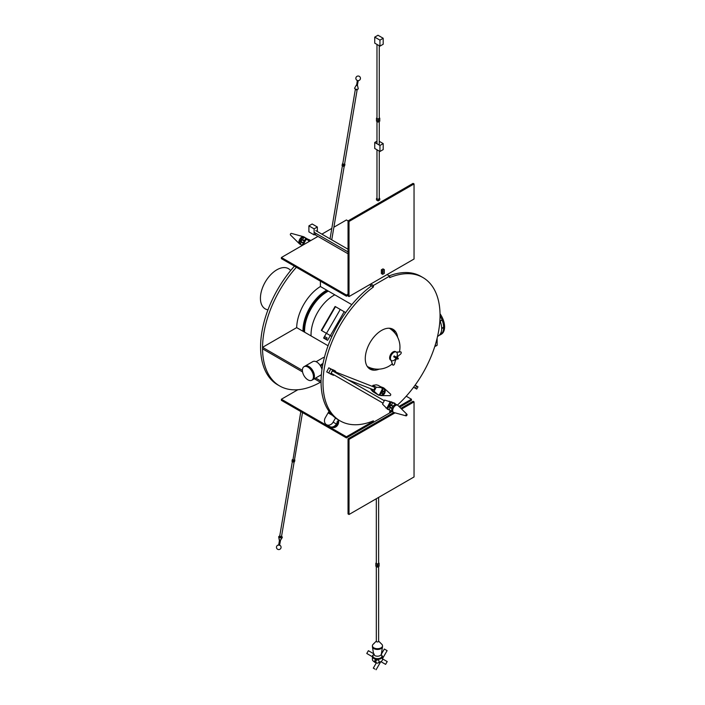 <?xml version="1.0" encoding="UTF-8"?>
<svg xmlns="http://www.w3.org/2000/svg" width="705" height="705" viewBox="0 0 705 705"><rect width="100%" height="100%" fill="white"/><g stroke="black" fill="none" stroke-linecap="round" stroke-linejoin="round"><path stroke-width="1.06" d="M321.066 381.114L321.066 382.621L320.414 382.251A82.758 47.781 -60 0 1 279.682 385.97A82.758 47.781 -60 0 1 262.542 347.336A82.758 47.781 -60 0 1 296.373 267.283M296.682 327.631A34.483 19.907 -60 0 1 320.414 286.521L351.804 304.639M279.682 385.97L277.726 384.842A82.758 47.781 -60 0 1 294.417 266.164M320.414 281.163L320.414 286.521M302.401 370.345L262.542 347.336L296.673 327.622L328.072 345.75M321.057 381.123L315.673 378.012M262.542 347.336L262.542 348.834L302.568 371.949M321.057 382.621L314.377 378.761M371.456 285.86L373.403 286.988A82.758 47.781 120 0 0 326.036 359.797A82.758 47.781 120 0 0 340.154 420.885L338.197 419.757A82.758 47.781 -60 0 1 324.089 358.669A82.758 47.781 -60 0 1 371.456 285.86L370.151 285.111L370.151 284.353M389.248 275.858A82.758 47.781 -60 0 1 420.964 276.413L422.912 277.541A82.758 47.781 120 0 0 389.662 277.603L389.662 276.096L387.063 274.598M369.103 368.486A22.992 13.272 120 0 0 374.302 368.882M394.959 333.113A22.992 13.272 120 0 0 392.006 328.812M340.154 420.885A82.758 47.781 120 0 0 373.403 420.823L373.403 422.321L389.662 412.936L389.662 411.438A82.758 47.781 120 0 0 390.667 410.68M373.403 286.988L373.403 285.481L389.662 276.096M397.417 405.075A82.758 47.781 120 0 0 422.912 277.541M397.62 337.21A22.992 13.272 120 0 0 393.029 329.305A22.992 13.272 120 0 0 381.528 330.442A22.992 13.272 120 0 0 366.512 350.702A22.992 13.272 120 0 0 370.037 369.12A22.992 13.272 120 0 0 379.184 369.138M373.403 422.321L371.87 421.44M373.403 285.481L370.804 283.983M267.97 309.848A23.221 13.404 -60 0 1 260.427 298.25A23.221 13.404 120 0 1 272.218 273.249A23.221 13.404 120 0 1 290.654 270.544M303.978 331.844A31.848 18.392 -60 0 1 303.943 330.425A31.848 18.392 -60 0 1 327.71 290.733M302.991 331.271A32.756 18.912 -60 0 1 302.983 330.601A32.756 18.912 120 0 1 326.723 290.16M303.317 331.456A32.756 18.912 -60 0 1 303.309 330.795A32.756 18.912 120 0 1 327.05 290.354M392.879 365.031A1.384 0.793 -60 0 1 392.773 364.987A1.384 0.793 -60 0 1 392.535 364.67L392.729 364.785A1.384 0.793 120 0 0 392.967 365.102A1.384 0.793 120 0 0 394.589 363.709L395.805 358.563M392.729 364.785L391.143 360.414L392.535 364.67M396.598 357.338L400.475 354.183A1.384 0.793 120 0 0 401.215 352.976A1.384 0.793 120 0 0 400.969 351.998A1.384 0.793 120 0 0 400.669 351.936L396.536 352.236M396.377 352.121L400.475 351.821A1.384 0.793 -60 0 1 400.775 351.883A1.384 0.793 -60 0 1 400.872 351.954M390.649 360.14A4.9 2.829 -60 0 1 389.636 357.893A4.9 2.829 -60 0 1 391.777 352.958A4.9 2.829 -60 0 1 395.558 351.645L396.333 352.095A4.9 2.829 120 0 0 392.562 353.408A4.9 2.829 120 0 0 390.42 358.343A4.9 2.829 -60 0 0 391.434 360.59L390.649 360.14M396.333 352.095A4.9 2.829 120 0 1 397.356 354.342A4.9 2.829 -60 0 1 396.571 357.329M396.078 358.175A4.9 2.829 -60 0 1 391.434 360.59M393.822 356.774L394.227 356.069M398.29 358.316L397.805 359.171L398.29 358.316L394.13 355.919M398.334 358.581L397.84 359.101L398.334 358.581M415.033 385.282L416.699 386.084L415.113 385.168M415.412 388.314L416.708 389.054L417.994 386.833L416.699 386.084L415.412 388.314L413.676 387.124M416.708 389.054L413.579 387.248M337.651 421.766L336.364 424.005L333.139 422.145A5.517 4.503 -60 0 1 331.341 424.163A5.517 4.503 -60 0 1 326.486 424.674A5.517 4.503 -60 0 1 325.34 417.642L329.006 411.288M329.517 411.984L328.838 411.588L329.517 411.984M337.871 421.387L338.656 420.021M333.139 422.145L335.536 418.003M328.636 425.882L328.433 426.754L329.676 427.477L330.107 426.728A5.517 4.503 120 0 0 334.558 426.023A5.517 4.503 120 0 0 336.364 424.005M329.217 427.204L329.411 426.331L330.107 426.728M332.504 415.412L328.098 412.866L332.504 415.412M328.239 412.628L331.791 414.672M337.739 424.657A5.129 4.186 -60 0 0 338.338 420.585A5.129 4.186 120 0 1 336.911 425.82A5.129 4.186 120 0 1 332.178 427.415A5.129 4.186 -60 0 0 337.739 424.657M338.418 420.453A5.129 4.186 120 0 1 337.871 424.736A5.129 4.186 120 0 1 332.055 427.397M332.416 427.433A5.129 4.186 -60 0 0 336.849 425.661A5.129 4.186 -60 0 0 338.25 420.726M338.039 421.096L337.977 422.383A5.376 4.389 120 0 1 331.094 427.142L329.773 427.53L328.847 426.992M338.012 421.449L338.039 421.467A5.376 4.389 120 0 1 338.021 421.854A5.376 4.389 120 0 1 337.986 422.145M337.457 422.101L337.951 422.383L337.933 420.691M336.981 421.828L337.845 421.749M330.055 426.701L329.632 427.45M316.131 361.718L323.093 357.691A6.072 3.507 60 0 1 324.406 357.417M321.057 374.84L321.269 375.985M323.005 363.48L321.057 364.6L321.057 366.979M322.617 365.498L321.057 364.6M311.83 380.233A7.817 4.512 -120 0 0 313.452 376.655A7.817 4.512 60 0 0 310.041 368.786A7.817 4.512 60 0 0 304.014 366.697A7.817 4.512 60 0 0 302.401 370.275A7.817 4.512 -120 0 0 305.811 378.136A7.817 4.512 -120 0 0 311.83 380.233L320.608 375.166A7.817 4.512 -120 0 0 321.392 374.478M304.014 366.697L312.791 361.621A7.817 4.512 60 0 1 321.965 369.49M314.43 376.091A7.817 4.512 60 0 1 312.905 379.607L312.262 379.986A7.817 4.512 60 0 0 313.778 376.629L314.43 376.091M312.051 380.101L312.703 379.722A7.817 4.512 60 0 1 312.474 379.836M312.262 371.2A7.817 4.512 60 0 1 313.778 376.294L314.421 375.924A7.817 4.512 60 0 0 312.905 370.821L312.262 371.2M308.393 366.979A7.817 4.512 60 0 1 312.051 370.839L312.703 370.469A7.817 4.512 60 0 0 309.046 366.6L308.393 366.979M305.098 366.071L304.445 366.45A7.817 4.512 60 0 1 308.103 366.812L308.755 366.433A7.817 4.512 60 0 0 305.098 366.071L304.895 366.195A7.817 4.512 60 0 0 304.683 366.344M304.243 366.565L304.895 366.195M306.384 366.186A7.358 4.248 60 0 1 308.411 366.635M308.719 366.794A7.358 4.248 60 0 1 312.474 370.601M312.676 370.953A7.358 4.248 60 0 1 314.104 375.906A7.358 4.248 60 0 1 314.095 376.109M314.077 376.452A7.358 4.248 60 0 1 313.452 378.435M437.549 336.4L438.343 335.941A16.092 9.288 -120 0 0 440.149 334.267A16.092 9.288 -120 0 0 441.674 328.583A16.092 9.288 -120 0 0 440.149 321.127A16.092 9.288 -120 0 0 439.894 320.484M440.035 313.725A16.092 9.288 60 0 1 441.268 334.258L440.299 334.822A16.092 9.288 -120 0 0 442.106 333.139A16.092 9.288 -120 0 0 443.63 327.455A16.092 9.288 -120 0 0 442.106 320A16.092 9.288 -120 0 0 440.052 315.822M439.259 335.28A16.092 9.288 -120 0 0 440.299 334.822M435.011 345.767L435.505 346.234L435.505 344.181M437.126 338.215L437.126 345.3L435.505 346.234M440.087 320.969L442.106 320L440.193 321.224M345.679 312.579L335.104 306.472L321.304 330.363L321.815 330.663M340.277 309.46L326.486 333.359L321.304 330.363M344.181 311.716L330.381 335.606L326.486 333.359M331.879 336.47L330.381 335.606M327.578 340.356L330.337 335.58L327.199 333.765L326.353 333.28L323.595 338.056L327.578 340.356L323.595 338.056M327.12 337.968L324.512 336.47L323.824 337.66L326.424 339.167L327.12 337.968L324.591 336.514L323.903 337.704M342.718 165.957L344.639 165.922L344.771 165.102L343.502 165.525L342.207 164.767L342.066 165.587L342.718 165.957M357.179 89.606L344.533 164.283L342.339 163.957L342.207 164.767L343.502 165.525L343.37 166.336M355.056 88.839L356.307 89.888L357.611 89.271M356.404 89.306L356.307 89.888M344.569 164.089L343.643 164.706L342.718 163.974L355.355 89.332M343.643 164.706L343.502 165.525L344.771 165.102L344.912 164.291M357.435 84.688L356.607 84.679L354.677 88.037A1.842 0.811 -170.4 0 0 355.531 89.086A1.842 0.811 -170.4 0 0 357.735 89.235A1.842 0.811 9.6 0 0 358.237 88.645L357.541 85.657L356.474 85.349M302.507 412.548L294.47 459.995L292.927 460.048L300.806 411.57M294.505 459.81L293.58 460.427L292.681 459.537M292.284 459.669L292.002 461.299L293.306 462.048L294.575 461.634L294.716 460.823L293.447 461.237L292.143 460.488L293.447 461.237L294.716 460.823L294.849 460.004M293.306 462.048L293.58 460.427M279.339 536.126L279.198 536.937L280.502 537.686L281.771 537.272L281.912 536.461L280.643 536.875L279.744 535.994M280.502 537.686L280.643 536.875M279.973 535.915L279.991 536.496L281.533 536.443L294.17 461.766M278.775 545.088L279.471 545.203M279.55 539.73L280.599 540.145L282.247 537.554A1.842 0.811 9.6 0 1 281.788 537.853A1.842 0.811 -170.4 0 1 279.894 537.8A1.842 0.811 -170.4 0 1 278.678 536.946A1.842 0.811 -170.4 0 1 279.189 536.355A1.842 0.811 9.6 0 1 279.303 536.32M282.247 537.554A1.842 0.811 9.6 0 0 281.859 536.752M377.466 564.141L377.466 567.137L379.096 566.203L379.096 564.696L377.466 565.639L375.844 564.696L377.466 565.639L379.096 564.696L379.096 563.198L377.466 564.141L375.844 563.198L376.32 562.925M377.466 567.137L375.844 566.203L375.844 563.198M378.62 562.925L379.096 563.198M378.62 497.404L378.62 563.198A1.146 0.661 180 0 1 378.277 563.665A1.146 0.661 180 0 1 376.655 563.665A1.146 0.661 180 0 1 376.32 563.198L376.32 498.726M376.47 640.951A1.146 0.661 0 0 0 376.32 641.286A1.146 0.661 0 0 0 377.025 641.894A1.146 0.661 0 0 0 378.277 641.753A1.146 0.661 180 0 0 378.62 641.286L378.62 566.476M378.62 641.109L381.846 644.326A5.058 2.917 180 0 1 381.044 647.851A5.058 2.917 180 0 1 375.536 648.485A5.058 2.917 180 0 1 372.407 645.789A5.058 2.917 180 0 1 373.888 643.727M376.32 641.109L373.086 644.326A5.058 2.917 0 0 0 374.39 648.106A5.058 2.917 0 0 0 381.044 647.851A5.058 2.917 0 0 0 382.524 645.789L382.524 646.538A5.058 2.917 0 0 1 382.507 646.811A5.058 2.917 0 0 1 381.044 648.609A5.058 2.917 180 0 1 375.747 649.287A5.058 2.917 180 0 1 372.434 646.811A5.058 2.917 180 0 1 372.407 646.538L372.407 645.789M374.937 669.08L373.306 668.137L374.937 669.08M382.524 658.576L387.124 650.636L384.34 649.032L381.299 654.284M381.757 656.17C382.559 659.272 382.815 659.369 382.524 656.478L381.229 654.487M378.444 662.788L380.207 662.198M382.524 656.478A5.058 2.917 0 0 1 381.044 658.523A5.058 2.917 180 0 1 375.536 659.157A5.058 2.917 180 0 1 372.407 656.461A5.058 2.917 180 0 1 372.848 655.271L374.355 654.161M376.585 662.867A3.675 2.124 180 0 1 374.505 662.065L373.394 661.193A5.058 2.917 180 0 1 372.407 659.466L372.407 656.461M378.876 662.268A5.058 2.917 180 0 0 381.044 661.528A5.058 2.917 0 0 0 381.537 661.193A5.058 2.917 0 0 0 382.524 659.466L382.524 658.602M375.404 662.18L376.673 662.92A1.613 1.586 -60 0 1 376.1 660.726A1.613 1.586 -60 0 1 378.277 660.127A1.613 1.586 -60 0 1 378.849 662.312A1.613 1.586 -60 0 1 376.673 662.92L375.263 662.092A5.058 2.917 180 0 1 373.394 661.193M378.277 660.127L377.395 659.616C374.998 659.448 374.293 660.268 375.263 662.092M372.407 656.743L366.776 653.482L368.38 650.697L366.776 653.482M373.544 653.676L368.38 650.697M380.938 661.669L385.609 664.366L387.221 661.572L382.524 658.867M376.496 118.14L376.496 119.647L378.118 120.581L379.739 119.647L378.118 120.581L376.496 119.647L376.496 121.145L378.118 122.08L379.739 121.145L379.739 118.14L378.118 119.083L376.496 118.14L376.972 117.867M378.118 119.083L378.118 122.08M376.972 149.76L376.972 198.484A1.146 0.661 0 0 0 377.307 198.951L376.496 198.484L376.972 198.202M377.307 198.951A1.146 0.661 0 0 0 378.929 198.951L378.118 199.418L377.307 198.951M379.264 198.202L379.739 198.484L378.929 198.951A1.146 0.661 0 0 0 379.264 198.484L379.264 151.09M379.739 198.484L379.739 199.982L378.118 200.916L376.496 199.982L376.496 198.484M378.118 200.916L378.118 199.418M376.972 44.424L376.972 118.14A1.146 0.661 0 0 0 377.307 118.607A1.146 0.661 0 0 0 378.929 118.607A1.146 0.661 0 0 0 379.264 118.14L379.264 45.746M379.264 117.867L379.739 118.14M379.942 46.133L383.185 44.256L383.185 38.255L377.986 35.25L374.734 37.127L374.734 43.137L379.942 46.133L379.942 40.132L374.734 37.127M383.185 38.255L379.942 40.132M374.734 142.472L379.942 145.468L379.942 151.478L374.734 148.473L374.734 142.472L376.972 141.176M379.264 141.326L383.185 143.591L383.185 149.601L379.942 151.478M379.942 145.468L383.185 143.591M375.844 420.92L374.214 421.854M384.296 269.618L382.991 268.869L381.37 269.812L381.37 271.689L382.665 272.438L382.665 270.561L384.296 269.618L384.296 273.373L382.665 274.315L382.665 272.438L384.296 271.495L382.665 272.438L381.37 271.689L381.37 273.566L382.665 274.315M314.871 234.624L314.395 234.712M382.665 270.561L381.37 269.812M317.356 231.522L317.356 226.992L312.148 223.987L308.905 225.864L308.905 231.875L314.104 234.88L314.104 228.869L308.905 225.864M316.333 233.584L314.104 234.88M317.356 226.992L314.104 228.869M393.998 412.557A4.142 2.362 -60.1 0 1 393.857 412.522A4.142 2.362 -60.1 0 1 393.716 412.478L348.041 438.845L348.041 513.927L349.019 514.491L414.046 476.95L414.046 401.868L413.068 401.304L400.889 408.336M414.046 401.868L401.612 409.041M395.029 412.848L349.019 439.409L349.019 514.491M348.041 438.845L349.019 439.409M414.046 183.934L413.068 183.37L348.041 220.912L348.041 295.994L349.019 296.558L414.046 259.017L414.046 183.934L349.019 221.476L349.019 296.558M333.879 227.213L346.419 219.969L349.019 221.476M317.964 236.404L281.392 257.51L281.392 258.638L346.419 296.179L348.041 295.245M346.419 296.179L346.419 295.051L348.041 294.117M281.392 257.51L346.419 295.051M331.808 228.402L321.885 234.139M406.221 396.219L411.438 399.233L398.968 406.441M391.152 410.953L389.662 411.817M372.425 421.757L346.419 436.774L330.196 427.406M328.592 426.49L281.392 399.233L297.863 389.733M411.438 399.233L411.438 400.361L399.682 407.146M392.121 411.517L346.419 437.902L281.392 400.361L281.392 399.233M346.419 436.774L346.419 437.902M395.135 403.824A1.057 0.599 119.9 0 0 394.923 403.348A1.057 0.599 119.9 0 0 394.87 403.322L384.613 400.061L382.524 404.141L387.768 409.358A1.057 0.599 119.9 0 0 387.812 409.385L389.698 410.116M390.923 401.656L391.575 402.035A1.057 0.599 119.9 0 0 390.526 402.758L387.724 408.221A1.057 0.599 119.9 0 0 387.768 409.358M391.575 402.035L394.87 403.322M384.287 400.696L333.121 371.218A1.384 0.784 119.9 0 0 331.694 372.125A1.384 0.784 119.9 0 0 331.747 373.606L383.026 403.154M330.645 374.17L332.742 370.09L334.214 370.663L328.812 367.816L326.715 371.896L332.125 374.743L332.487 374.038M333.747 371.579L334.214 370.663L335.695 371.244L333.747 370.116L330.742 368.935L334.196 370.654L333.729 371.57M328.812 367.816L332.742 370.09M389.389 401.207L389.874 402.379L387.071 407.851L385.908 408.001M406.917 414.276A0.916 0.529 -60.1 0 1 406.01 415.853A0.916 0.529 119.9 0 1 406.811 414.214A0.916 0.529 -60.1 0 1 406.917 414.276L397.946 405.428A4.142 2.362 -60.1 0 0 397.664 405.216A4.142 2.362 -60.1 0 0 397.479 405.128A4.142 2.362 119.9 0 0 393.469 407.781A4.142 2.362 119.9 0 0 393.531 412.39L392.553 411.826A4.142 2.362 119.9 0 1 392.244 411.588L392.174 411.508A4.142 2.362 119.9 0 1 391.954 408.477L392.006 408.31A4.142 2.362 119.9 0 1 392.932 406.503L393.037 406.344A4.142 2.362 119.9 0 1 395.769 404.476L395.893 404.467A4.142 2.362 119.9 0 1 396.501 404.564A4.142 2.362 -60.1 0 1 396.677 404.652A4.142 2.362 -60.1 0 1 396.853 404.767M395.02 403.551L391.513 402.15L395.038 403.762M393.831 403.278L396.325 404.511M391.707 402.264L390.596 402.775L387.794 408.265L388.931 406.529L389.847 406.891L390.702 405.216M391.954 408.477L388.869 406.706L389.962 404.573L391.442 405.146L392.694 402.696L395.893 404.467M387.988 408.371L388.058 409.385L389.169 409.817L390.244 407.499M392.932 406.503L389.856 404.723L390.799 402.881M393.187 406.159L391.442 405.146M393.037 406.344L389.962 404.573M395.769 404.476L392.694 402.696M392.006 408.31L388.931 406.529M392.059 408.16L389.847 406.891M392.174 411.508L389.098 409.728M392.244 411.588L389.169 409.817M406.01 415.853A0.916 0.529 -60.1 0 1 405.983 415.844L393.857 412.522M390.596 402.775L391.513 402.15M387.794 408.265L388.058 409.385M302.251 245.472A1.057 0.599 -60.1 0 1 302.427 244.758L305.23 239.295A1.057 0.599 -60.1 0 1 306.278 238.572L310.72 240.581M305.23 239.295L305.882 239.665L303.194 244.926M305.882 239.665L307.38 239.638L306.931 238.951M309.328 241.383L307.38 239.638M310.235 240.238L309.574 239.859A1.057 0.599 -60.1 0 1 309.627 239.876A1.057 0.599 -60.1 0 1 309.671 239.911M309.574 239.859L306.278 238.572M291.412 233.399A0.916 0.529 119.9 0 0 291.376 233.39L303.538 236.721A4.142 2.362 119.9 0 1 303.67 236.765A4.142 2.362 -60.1 0 1 303.855 236.854L304.842 237.418A4.142 2.362 -60.1 0 0 304.657 237.329A4.142 2.362 119.9 0 0 304.049 237.232L303.934 237.241A4.142 2.362 119.9 0 0 301.202 239.11L301.088 239.268A4.142 2.362 119.9 0 0 300.163 241.075L303.238 242.846L302.322 245.023M303.538 236.721A4.142 2.362 119.9 0 0 299.748 239.259A4.142 2.362 119.9 0 0 299.449 243.815A4.142 2.362 119.9 0 0 299.722 244.027A4.142 2.362 119.9 0 0 299.907 244.115M303.309 242.714L300.11 241.242A4.142 2.362 119.9 0 0 300.33 244.274L300.409 244.353A4.142 2.362 119.9 0 0 300.709 244.591A4.142 2.362 119.9 0 0 300.894 244.679A4.142 2.362 -60.1 0 0 301.061 244.732M300.11 241.242L303.159 243.005M305.239 239.268L303.238 242.846M305.142 237.655L307.688 239.118M304.049 237.232L306.605 238.695M304.357 240.661L302.674 239.691L303.934 237.241L306.217 238.554M302.674 239.691L304.252 240.872M301.088 239.268L304.163 241.039M301.079 241.427L301.934 239.753M301.476 242.035L300.33 244.274L302.251 245.375M300.409 244.353L302.251 245.419M291.376 233.39A0.916 0.529 119.9 0 0 290.575 235.029M302.956 245.067L302.295 244.688M378.012 385.265A1.057 0.864 111.4 0 1 378.118 385.291L376.285 384.824L372.945 385.344L376.197 387.221L374.108 391.301L378.303 395.012L372.804 391.619L370.856 389.424L371.138 388.869M372.945 385.344L372.407 386.402M378.118 385.291A1.057 0.864 111.4 0 1 378.206 385.344L382.066 387.662L376.197 387.221M382.066 387.662L382.568 387.856A1.057 0.864 111.4 0 1 382.833 389.231L380.03 394.694A1.057 0.864 111.4 0 1 378.805 395.205L378.902 395.249M382.568 387.856L378.206 385.344M374.108 391.301L370.856 389.424M381.705 387.944L382.339 389.028L379.537 394.5L378.303 395.012M335.36 371.896L374.029 387.036A1.384 1.119 111.4 0 1 373.024 389.609L348.094 379.845M332.469 374.029L332.108 374.734L333.606 375.324L333.862 374.831M335.122 372.372L335.695 371.244M330.592 374.135L332.681 370.055M330.768 368.953L328.68 373.033L330.742 368.935M382.26 387.68L383.643 388.226A4.142 3.366 111.4 0 1 384.34 391.795L382.392 390.676L383.538 388.102A4.142 3.366 111.4 0 0 382.877 387.574A4.142 3.366 -68.6 0 0 382.507 387.398A4.142 3.366 -68.6 0 0 382.101 387.274L380.4 386.604M390.385 393.945A0.916 0.749 111.4 0 1 390.491 394.024L384.119 388.226A4.142 3.366 111.4 0 0 383.626 387.865A4.142 3.366 -68.6 0 0 383.256 387.688L382.507 387.398M379.537 394.5L380.092 394.712L382.877 389.125M383.538 388.102L381.837 387.433M381.951 391.063L384.296 391.98A4.142 3.366 111.4 0 1 383.37 393.787L381.123 392.685M382.991 391.469L382.163 393.09M379.898 395.223A4.142 3.366 111.4 0 1 379.634 395.152L381.149 393.108M380.947 393.029L383.256 393.928A4.142 3.366 111.4 0 1 380.048 395.258L379.687 395.117M384.296 391.98L382.039 390.896M384.119 388.226A4.142 3.366 111.4 0 1 384.877 392.764A4.142 3.366 111.4 0 1 381.238 395.584A4.142 3.366 111.4 0 1 380.233 395.39L379.625 395.152M383.256 393.928L381.035 392.87M390.491 394.024A0.916 0.749 111.4 0 1 389.847 395.655L381.238 395.584M328.354 291.103A31.866 18.4 120 0 0 304.586 330.804A31.866 18.4 -60 0 0 304.622 332.214M311.081 335.941A31.866 18.4 -60 0 1 311.046 334.531A31.866 18.4 120 0 1 334.813 294.831M329.411 426.869A5.975 4.882 120 0 1 328.636 426.419M329.411 426.331A5.517 4.503 120 0 1 329.015 426.128L326.486 424.674M321.683 330.583L335.474 306.693M357.32 80.467L356.739 84.574M357.347 85.455L358.228 80.617M279.532 540.647L280.238 540.77M279.559 545.353L280.59 539.986M373.579 654.592A4.591 2.653 0 0 0 374.611 658.073A4.591 2.653 0 0 0 380.709 657.88A4.591 2.653 0 0 0 382.048 655.853M373.773 654.434L373.624 654.178A3.86 2.23 0 0 0 376.153 656.073A3.86 2.23 0 0 0 380.198 655.553A3.86 2.23 0 0 0 381.317 654.178L382.507 646.811M387.724 409.332L387.16 409.006M389.874 402.379L390.526 402.758M387.724 408.221L387.071 407.851M382.339 389.028L382.833 389.231M320.572 286.609A31.866 31.866 0 0 0 320.105 286.715M296.69 327.261A31.866 31.866 0 0 0 296.84 327.719M367.27 366.459A22.066 22.066 0 0 0 392.271 363.851M395.311 360.66A22.066 22.066 0 0 0 396.756 358.563M397.241 357.717A22.066 22.066 0 0 0 397.999 356.201M399.435 351.901A22.066 22.066 0 0 0 389.336 328.239M397.805 359.171L393.637 356.765M440.149 334.276L442.088 333.157M440.466 333.773L441.947 332.919M441.674 328.31L443.463 327.279M441.674 328.627L443.604 327.517M331.747 239.832L344.234 166.054M330.046 238.845L342.41 165.781M357.435 76.14A2.3 2.3 0 0 0 355.963 79.039A2.3 2.3 0 0 0 358.863 80.511A2.3 2.3 0 0 0 360.334 77.612A2.3 2.3 0 0 0 357.435 76.14M279.718 536.135L292.355 461.502M278.687 544.974A2.3 2.3 0 0 0 276.58 547.988A2.3 2.3 0 0 0 281.066 547.327A2.3 2.3 0 0 0 279.594 545.124M278.651 545.203L279.4 540.761L278.678 536.946M376.32 641.286L376.32 566.476M376.091 669.75L380.612 661.924M381.37 654.637L381.317 654.178M373.306 668.137L376.364 662.832M380.533 661.986L381.537 661.193M373.624 654.178L372.434 646.811M376.972 143.758L376.972 121.419M379.264 145.08L379.264 121.419M314.712 234.527L348.041 253.774M348.041 251.896L314.633 232.606M348.041 249.244L315.778 230.614M394.923 403.348L394.254 402.96M397.664 405.216L396.677 404.652M310.27 240.255L309.627 239.876M299.722 244.027L300.709 244.591M290.469 234.968L299.449 243.815"/></g></svg>
